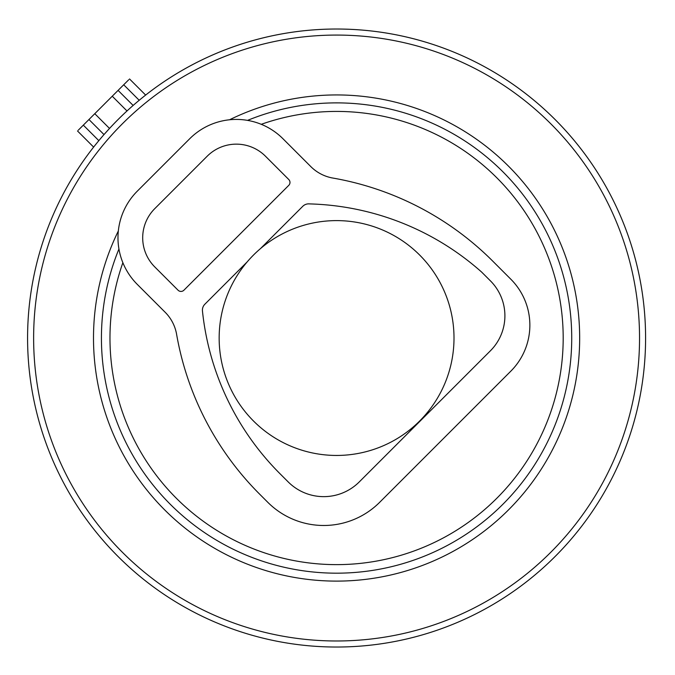 <?xml version="1.0" encoding="UTF-8"?>
<svg xmlns="http://www.w3.org/2000/svg" width="675" height="675" viewBox="0 0 675 675"><rect width="100%" height="100%" fill="white"/><g stroke="black" fill="none" stroke-linecap="round" stroke-linejoin="round"><path stroke-width="1.01" d="M104.001 134.578L88.948 119.526L104.001 134.578L109.519 128.444A309.007 309.007 0 0 1 126.993 110.962L112.252 96.221L128.748 79.734M78.283 130.191L112.252 96.221M131.313 107.055L133.135 105.443A309.007 309.007 0 0 1 423.579 41.521A309.007 309.007 0 0 0 40.078 251.032A309.007 309.007 0 0 0 249.581 634.534A309.007 309.007 0 0 0 633.091 425.022A309.007 309.007 0 0 0 423.579 41.521A309.007 309.007 0 0 0 40.078 251.032A309.007 309.007 0 0 0 249.581 634.534A309.007 309.007 0 0 0 633.091 425.022A309.007 309.007 0 0 0 133.135 105.443L118.083 90.391M122.867 262.693A226.606 226.606 0 0 0 272.784 555.466A226.606 226.606 0 0 0 554.023 401.827A226.606 226.606 0 0 0 261.25 124.31M454.005 338.032A117.425 117.425 0 0 0 336.58 220.607A117.425 117.425 0 0 0 219.156 338.032A117.425 117.425 0 0 0 336.58 455.448A117.425 117.425 0 0 0 454.005 338.032M176.31 332.775A41.2 41.2 0 0 0 165.156 312.263L137.287 284.394A65.922 65.922 0 0 1 137.287 191.168L189.726 138.729A65.922 65.922 0 0 1 282.952 138.729L310.821 166.598A41.2 41.2 0 0 0 331.324 177.753M260.449 248.628L302.813 206.263A8.345 8.345 0 0 1 309.496 203.901A269.873 269.873 0 0 1 481.68 272.118L490.421 280.859A49.444 49.444 0 0 1 490.421 350.781L359.269 481.925A50.254 50.254 0 0 1 288.2 481.925L280.041 473.766A269.873 269.873 0 0 1 202.449 310.939A8.345 8.345 0 0 1 204.82 304.256L247.185 261.892M183.895 290.225L288.773 185.347A4.117 4.117 0 0 0 288.773 179.516L265.469 156.212A41.2 41.2 0 0 0 207.2 156.212L154.761 208.651A41.2 41.2 0 0 0 154.761 266.92L178.073 290.225A4.117 4.117 0 0 0 183.895 290.225M176.335 332.767A298.713 298.713 0 0 0 259.647 494.159L267.806 502.318A79.093 79.093 0 0 0 379.662 502.318L510.815 371.174A65.036 65.036 0 0 0 510.815 279.197L492.708 261.09A298.713 298.713 0 0 0 331.324 177.787M139.202 100.28L123.702 84.78M98.828 140.645L83.329 125.145M109.519 128.444L94.778 113.704M251.286 628.729A302.957 302.957 0 0 0 627.286 423.326A302.957 302.957 0 0 0 421.875 47.326A302.957 302.957 0 0 0 45.883 252.737A302.957 302.957 0 0 0 251.286 628.729M229.559 119.77A243.084 243.084 0 0 1 569.835 406.468A243.084 243.084 0 0 1 268.144 571.278A243.084 243.084 0 0 1 118.328 231.002M118.935 249.007A235.145 235.145 0 0 0 270.38 563.667A235.145 235.145 0 0 0 562.216 404.232A235.145 235.145 0 0 0 247.556 120.386M145.648 95.074L129.524 78.95M93.622 147.091L77.507 130.975"/></g></svg>
